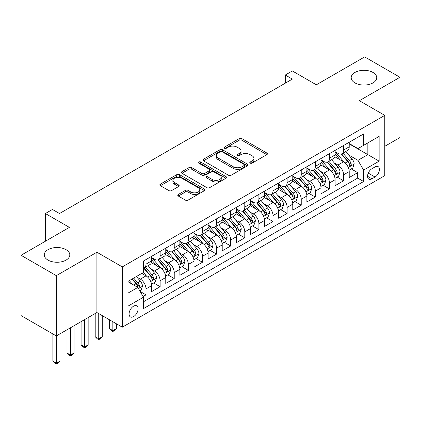 <?xml version="1.0" encoding="UTF-8"?>
<svg xmlns="http://www.w3.org/2000/svg" width="421" height="421" viewBox="0 0 421 421"><rect width="100%" height="100%" fill="white"/><g stroke="black" fill="none" stroke-linecap="round" stroke-linejoin="round"><path stroke-width="0.63" d="M250.195 163.127A1.374 0.789 0 0 0 252.132 163.127L266.851 154.628A1.958 1.131 0 0 0 267.424 153.828A1.958 1.131 0 0 0 266.851 153.028L241.917 138.635A1.958 1.131 0 0 0 239.149 138.635L224.43 147.129A1.374 0.789 0 0 0 224.03 147.692A1.374 0.789 0 0 0 224.43 148.25A1.374 0.789 0 0 0 226.366 148.25L228.271 147.15A6.268 3.621 0 0 1 237.139 147.15L239.217 148.35A6.268 3.621 0 0 1 241.054 150.907A6.268 3.621 0 0 1 239.217 153.47L237.312 154.57A1.374 0.789 0 0 0 236.912 155.128A1.374 0.789 0 0 0 237.312 155.686A1.374 0.789 0 0 0 239.249 155.686L241.154 154.586A6.268 3.621 0 0 1 250.021 154.586L252.1 155.786A6.268 3.621 0 0 1 253.937 158.349A6.268 3.621 0 0 1 252.1 160.906L250.195 162.006A1.374 0.789 0 0 0 249.79 162.564A1.374 0.789 0 0 0 250.195 163.127L250.195 162.006M66.065 249.669A12.772 7.373 0 0 0 52.146 248.069A12.772 7.373 0 0 0 44.263 254.884A12.772 7.373 0 0 0 48.005 260.094A12.772 7.373 0 0 0 61.924 261.694A12.772 7.373 0 0 0 69.807 254.884A12.772 7.373 0 0 0 66.065 249.669M372.995 72.465A12.772 7.373 0 0 0 359.076 70.865A12.772 7.373 0 0 0 351.193 77.674A12.772 7.373 0 0 0 354.935 82.89A12.772 7.373 0 0 0 368.854 84.489A12.772 7.373 0 0 0 376.737 77.674A12.772 7.373 0 0 0 372.995 72.465M133.589 316.597A6.389 3.689 120 0 0 137.762 310.972A6.389 3.689 120 0 0 136.783 305.851A6.389 3.689 120 0 0 133.589 306.167A6.389 3.689 120 0 0 129.421 311.798A6.389 3.689 120 0 0 130.399 316.913A6.389 3.689 120 0 0 133.589 316.597M178.341 194.455A1.958 1.131 0 0 0 177.767 195.255A1.958 1.131 0 0 0 178.341 196.054L185.335 200.091A1.958 1.131 0 0 0 188.103 200.091L204.448 190.655A1.958 1.131 0 0 0 205.022 189.855A1.958 1.131 0 0 0 204.448 189.055L179.514 174.662A1.958 1.131 0 0 0 176.746 174.662L160.401 184.098A1.958 1.131 0 0 0 159.827 184.898A1.958 1.131 0 0 0 160.401 185.698L168.853 190.576A1.958 1.131 0 0 0 171.621 190.576L178.615 186.535A1.958 1.131 0 0 0 179.188 185.74A1.958 1.131 0 0 0 178.615 184.94L174.426 182.519A5.241 3.026 0 0 1 172.889 180.377A5.241 3.026 0 0 1 176.125 177.583A5.241 3.026 0 0 1 181.835 178.241L198.249 187.719A5.241 3.026 0 0 1 199.786 189.855A5.241 3.026 0 0 1 196.549 192.65A5.241 3.026 0 0 1 190.839 191.997L188.103 190.413A1.958 1.131 0 0 0 185.335 190.413L178.341 194.455L178.341 196.054M384.778 146.319L399.95 137.562L399.95 77.269L364.67 56.903L316.339 84.805L292.348 70.954L285.291 75.027L292.348 79.101L59.503 213.531L52.446 209.458L45.394 213.531L45.394 241.233M56.33 275.655L56.33 335.947L96.898 312.524L96.898 252.232L56.33 275.655L21.05 255.289L69.381 227.382L45.394 213.531M96.898 252.232L122.3 266.898L384.778 115.359L384.778 175.652L122.3 327.191L122.3 266.898M399.95 77.269L359.381 100.693L384.778 115.359M228.414 175.22A1.958 1.131 0 0 0 231.182 175.22L247.527 165.785A1.958 1.131 0 0 0 248.101 164.985A1.958 1.131 0 0 0 247.527 164.185L222.593 149.792A1.958 1.131 0 0 0 219.825 149.792L203.48 159.227A1.958 1.131 0 0 0 202.906 160.027A1.958 1.131 0 0 0 203.48 160.827L228.414 175.22M199.249 163.422A1.374 0.789 0 0 1 200.638 163.616L200.638 161.985L225.988 176.62A1.958 1.131 0 0 1 226.561 177.42A1.958 1.131 0 0 1 225.988 178.22L209.642 187.655A1.958 1.131 0 0 1 206.874 187.655L181.94 173.263L181.94 171.663A1.958 1.131 0 0 0 181.367 172.463A1.958 1.131 0 0 0 181.94 173.263M181.94 171.663L188.934 167.621A1.958 1.131 0 0 1 191.708 167.621L201.817 173.463A1.958 1.131 0 0 0 204.585 173.463L209.226 170.784A1.958 1.131 0 0 0 209.8 169.984A1.958 1.131 0 0 0 209.226 169.184L198.701 163.106A1.374 0.789 0 0 1 198.296 162.548A1.374 0.789 0 0 1 199.144 161.817A1.374 0.789 0 0 1 200.638 161.985M56.33 335.947L21.05 315.582L21.05 255.289M143.082 296.537L146.008 294.847L140.151 291.464M136.82 277.076L140.367 279.118A7.983 4.61 60 0 1 146.008 288.895L151.655 285.638L151.655 291.585L160.122 286.696L153.702 282.991M150.934 268.93L154.475 270.971A7.983 4.61 60 0 1 160.122 280.749L165.763 277.492L165.763 283.438L174.231 278.549L167.811 274.845M165.043 260.778L168.589 262.825A7.983 4.61 60 0 1 174.231 272.603L179.878 269.345L179.878 275.292L188.345 270.403L181.925 266.698M179.157 252.632L182.698 254.679A7.983 4.61 60 0 1 188.345 264.456L193.992 261.194L193.992 267.146L202.459 262.257L196.033 258.547M193.271 244.485L196.812 246.532A7.983 4.61 60 0 1 202.459 256.31L208.1 253.047L208.1 258.994L216.568 254.11L210.147 250.4M207.379 236.339L210.921 238.386A7.983 4.61 60 0 1 216.568 248.158L222.214 244.901L222.214 250.848L230.682 245.959L224.261 242.254M221.493 228.193L225.035 230.234A7.983 4.61 60 0 1 230.682 240.012L236.323 236.755L236.323 242.701L244.79 237.812L238.37 234.108M235.602 220.041L239.149 222.088A7.983 4.61 60 0 1 244.79 231.866L250.437 228.608L250.437 234.555L258.904 229.666L252.484 225.961M249.716 211.895L253.258 213.942A7.983 4.61 60 0 1 258.904 223.719L264.546 220.462L264.546 226.409L273.013 221.52L266.593 217.81M263.825 203.748L267.372 205.795A7.983 4.61 60 0 1 273.013 215.573L278.66 212.31L278.66 218.262L287.127 213.373L280.707 209.663M277.939 195.602L281.481 197.649A7.983 4.61 60 0 1 287.127 207.421L292.774 204.164L292.774 210.111L301.236 205.222L294.816 201.517M292.053 187.456L295.595 189.497A7.983 4.61 60 0 1 301.236 199.275L306.883 196.018L306.883 201.964L315.35 197.075L308.93 193.371M306.162 179.309L309.703 181.351A7.983 4.61 60 0 1 315.35 191.129L320.997 187.871L320.997 193.818L329.464 188.929L323.039 185.224M320.276 171.158L323.817 173.205A7.983 4.61 60 0 1 329.464 182.982L335.105 179.725L335.105 185.672L343.573 180.783L343.573 174.836A7.983 4.61 -120 0 0 337.931 165.058L334.385 163.011M337.153 177.073L343.573 180.783M151.655 285.638A7.983 4.61 -120 0 0 146.008 275.86L141.777 273.418M165.763 277.492A7.983 4.61 -120 0 0 160.122 267.714L151.392 262.678M179.878 269.345A7.983 4.61 -120 0 0 174.231 259.568L165.506 254.526M193.992 261.194A7.983 4.61 -120 0 0 188.345 251.421L179.62 246.38M208.1 253.047A7.983 4.61 -120 0 0 202.459 243.27L193.728 238.233M222.214 244.901A7.983 4.61 -120 0 0 216.568 235.123L207.842 230.087M236.323 236.755A7.983 4.61 -120 0 0 230.682 226.977L221.951 221.941M250.437 228.608A7.983 4.61 -120 0 0 244.79 218.831L236.065 213.789M264.546 220.462A7.983 4.61 -120 0 0 258.904 210.684L250.174 205.643M278.66 212.31A7.983 4.61 -120 0 0 273.013 202.538L264.288 197.496M292.774 204.164A7.983 4.61 -120 0 0 287.127 194.386L278.402 189.35M306.883 196.018A7.983 4.61 -120 0 0 301.236 186.24L292.511 181.204M320.997 187.871A7.983 4.61 -120 0 0 315.35 178.094L306.625 173.057M335.105 179.725A7.983 4.61 -120 0 0 329.464 169.947L320.734 164.906M375.043 166.932L371.938 168.726A6.189 3.573 120 0 0 367.896 174.178A6.189 3.573 120 0 0 368.843 179.135A6.189 3.573 120 0 0 371.938 178.825L375.043 177.036A6.189 3.573 120 0 0 379.084 171.584A6.189 3.573 120 0 0 378.137 166.627A6.189 3.573 120 0 0 375.043 166.932M127.947 293.132L137.825 287.432L143.472 297.205L143.472 308.614L363.612 181.514L363.612 170.11L357.966 160.333L348.499 154.865M143.472 297.205L127.947 306.167L127.947 281.402L143.472 272.44L143.472 261.031L363.612 133.936L363.612 145.34L379.137 136.378L379.137 161.148L363.612 170.11M151.655 257.61L154.475 259.241A7.983 4.61 60 0 0 158.47 259.636L164.111 256.378A7.983 4.61 -120 0 0 165.763 252.721L165.763 248.158M165.763 249.464L168.589 251.095A7.983 4.61 60 0 0 172.578 251.49L178.225 248.232A7.983 4.61 -120 0 0 179.878 244.575L179.878 240.012M179.878 241.317L182.698 242.943A7.983 4.61 60 0 0 186.692 243.343L192.334 240.081A7.983 4.61 -120 0 0 193.992 236.428L193.992 231.866M193.992 233.171L196.812 234.797A7.983 4.61 60 0 0 200.801 235.192L206.448 231.934A7.983 4.61 -120 0 0 208.1 228.282L208.1 223.719M208.1 225.019L210.921 226.651A7.983 4.61 60 0 0 214.915 227.045L220.562 223.788A7.983 4.61 -120 0 0 222.214 220.136L222.214 215.573M222.214 216.873L225.035 218.504A7.983 4.61 60 0 0 229.024 218.899L234.671 215.641A7.983 4.61 -120 0 0 236.323 211.984L236.323 207.421M236.323 208.727L239.149 210.358A7.983 4.61 60 0 0 243.138 210.753L248.785 207.495A7.983 4.61 -120 0 0 250.437 203.838L250.437 199.275M250.437 200.58L253.258 202.212A7.983 4.61 60 0 0 257.252 202.606L262.893 199.344A7.983 4.61 -120 0 0 264.546 195.691L264.546 191.129M264.546 192.434L267.372 194.06A7.983 4.61 60 0 0 271.361 194.46L277.007 191.197A7.983 4.61 -120 0 0 278.66 187.545L278.66 182.982M278.66 184.287L281.481 185.914A7.983 4.61 60 0 0 285.475 186.308L291.116 183.051A7.983 4.61 -120 0 0 292.774 179.399L292.774 174.836M292.774 176.136L295.595 177.767A7.983 4.61 60 0 0 299.584 178.162L305.23 174.904A7.983 4.61 -120 0 0 306.883 171.247L306.883 166.684M306.883 167.99L309.703 169.621A7.983 4.61 60 0 0 313.698 170.016L319.339 166.758A7.983 4.61 -120 0 0 320.997 163.101L320.997 158.538M320.997 159.843L323.817 161.475A7.983 4.61 60 0 0 327.806 161.869L333.453 158.606A7.983 4.61 -120 0 0 335.105 154.954L335.105 150.392M143.472 301.768L357.687 178.094L357.687 172.636L349.219 177.525L349.219 171.573A7.983 4.61 -120 0 0 343.573 161.801L334.848 156.759M335.105 151.697L337.931 153.323A7.983 4.61 -120 0 0 341.92 153.723A7.983 4.61 -120 0 0 343.573 150.065L343.573 145.503M341.92 153.723L347.567 150.46A7.983 4.61 -120 0 0 349.219 146.808L349.219 142.245M146.008 259.568L146.008 264.13A7.983 4.61 60 0 1 144.356 267.782A7.983 4.61 60 0 1 143.472 268.103M144.356 267.782L150.002 264.525A7.983 4.61 -120 0 0 151.655 260.867L151.655 256.305M160.122 251.421L160.122 255.984A7.983 4.61 60 0 1 158.47 259.636M174.231 243.27L174.231 247.832A7.983 4.61 60 0 1 172.578 251.49M188.345 235.123L188.345 239.686A7.983 4.61 60 0 1 186.692 243.343M202.459 226.977L202.459 231.539A7.983 4.61 60 0 1 200.801 235.192M216.568 218.831L216.568 223.393A7.983 4.61 60 0 1 214.915 227.045M230.682 210.684L230.682 215.247A7.983 4.61 60 0 1 229.024 218.899M244.79 202.533L244.79 207.095A7.983 4.61 60 0 1 243.138 210.753M258.904 194.386L258.904 198.949A7.983 4.61 60 0 1 257.252 202.606M273.013 186.24L273.013 190.802A7.983 4.61 60 0 1 271.361 194.46M287.127 178.094L287.127 182.656A7.983 4.61 60 0 1 285.475 186.308M301.236 169.947L301.236 174.51A7.983 4.61 60 0 1 299.584 178.162M315.35 161.801L315.35 166.363A7.983 4.61 60 0 1 313.698 170.016M329.464 153.649L329.464 158.212A7.983 4.61 60 0 1 327.806 161.869M329.464 182.982L329.464 188.929M315.35 191.129L315.35 197.075M301.236 199.275L301.236 205.222M287.127 207.421L287.127 213.373M273.013 215.573L273.013 221.52M258.904 223.719L258.904 229.666M244.79 231.866L244.79 237.812M230.682 240.012L230.682 245.959M216.568 248.158L216.568 254.11M202.459 256.31L202.459 262.257M188.345 264.456L188.345 270.403M174.231 272.603L174.231 278.549M160.122 280.749L160.122 286.696M146.008 288.895L146.008 294.847M137.825 287.432L127.947 281.728M357.966 160.333L367.843 154.628L367.843 142.898L379.137 136.378M349.219 143.877L379.137 161.148M349.219 143.55L357.966 148.597L363.612 145.34M96.898 312.524L122.3 327.191M285.291 75.027L285.291 83.174M351.267 168.926L357.687 172.636M357.687 178.094L363.612 181.514M250.742 163.316L252.1 162.538A6.268 3.621 0 0 0 253.937 159.975L253.937 158.349M241.054 150.907L241.054 152.539A6.268 3.621 0 0 1 239.217 155.096L237.86 155.881M266.825 154.644L241.917 140.261A1.958 1.131 0 0 0 239.149 140.261L224.977 148.445M247.501 165.8L222.593 151.418A1.958 1.131 0 0 0 219.825 151.418L203.506 160.843M244.064 165.542A1.374 0.789 0 0 0 244.464 164.985A1.374 0.789 0 0 0 244.064 164.427L222.177 151.792A1.374 0.789 0 0 0 220.241 151.792L218.231 152.949A6.268 3.621 0 0 0 216.394 155.507A6.268 3.621 0 0 0 218.231 158.07L233.192 166.705A6.268 3.621 0 0 0 242.054 166.705L244.064 165.542L244.064 167.174A1.374 0.789 0 0 0 244.464 166.616L244.464 164.985M216.394 155.507L216.394 157.138A6.268 3.621 0 0 0 218.231 159.696L218.231 158.07M244.064 167.174L242.054 168.332A6.268 3.621 0 0 1 233.192 168.332L218.231 159.696M181.967 173.278L188.934 169.253L188.934 167.621M209.8 169.984L209.8 171.61A1.958 1.131 0 0 1 209.226 172.41L204.585 175.089A1.958 1.131 0 0 1 201.817 175.089L191.708 169.253A1.958 1.131 0 0 0 188.934 169.253M200.638 163.616L225.961 178.236M212.31 179.52A5.241 3.026 0 0 0 218.02 180.177A5.241 3.026 0 0 0 221.257 177.378A5.241 3.026 0 0 0 219.72 175.241L213.936 171.905A1.958 1.131 0 0 0 211.168 171.905L206.527 174.583A1.958 1.131 0 0 0 205.953 175.383A1.958 1.131 0 0 0 206.527 176.183L212.31 179.52L212.31 181.151A5.241 3.026 0 0 0 218.02 181.804A5.241 3.026 0 0 0 221.257 179.009L221.257 177.378M205.953 175.383L205.953 177.009A1.958 1.131 0 0 0 206.527 177.809L206.527 176.183M212.31 181.151L206.527 177.809M199.786 189.855L199.786 191.487A5.241 3.026 0 0 1 196.549 194.281A5.241 3.026 0 0 1 190.839 193.623L188.103 192.044A1.958 1.131 0 0 0 185.335 192.044L178.362 196.07M172.889 180.377L172.889 182.009A5.241 3.026 0 0 0 174.426 184.145L174.426 182.519M178.588 186.55L174.426 184.145M204.422 190.671L179.514 176.288A1.958 1.131 0 0 0 176.746 176.288L160.427 185.714M349.098 170.179L352.745 168.074L354.156 164.001A5.289 3.052 -120 0 0 352.098 159.033L345.652 151.565M344.357 162.317L336.711 153.46A15.267 8.815 -120 0 0 335.105 151.781M340.163 159.833L335.89 154.881A12.672 7.315 -120 0 0 335.105 154.028M341.199 154.007L347.725 161.559A5.289 3.052 60 0 1 349.609 165.2L349.993 165.827L350.709 165.727L351.303 164.222A5.289 3.052 -120 0 0 349.414 160.58L342.968 153.118M341.584 153.886L348.593 161.996A2.694 1.558 60 0 1 349.272 163.053L351.303 164.222M334.99 178.325L338.637 176.22L340.047 172.147A5.289 3.052 -120 0 0 337.984 167.179L331.538 159.717M330.248 170.463L322.602 161.611A15.267 8.815 -120 0 0 320.997 159.933M326.054 167.979L321.776 163.027A12.672 7.315 -120 0 0 320.997 162.174M327.091 162.153L333.611 169.705A5.289 3.052 60 0 1 335.495 173.347L335.879 173.978L336.595 173.873L337.189 172.373A5.289 3.052 -120 0 0 335.305 168.726L328.859 161.264M327.475 162.032L334.479 170.147A2.694 1.558 60 0 1 335.158 171.2L337.189 172.373M320.876 186.471L324.523 184.366L325.933 180.293A5.289 3.052 -120 0 0 323.875 175.325L317.429 167.863M316.134 178.609L308.488 169.758A15.267 8.815 -120 0 0 306.883 168.079M311.94 176.125L307.662 171.173A12.672 7.315 -120 0 0 306.883 170.321M312.977 170.3L319.497 177.851A5.289 3.052 60 0 1 321.386 181.498L321.77 182.125L322.486 182.025L323.081 180.52A5.289 3.052 -120 0 0 321.191 176.873L314.745 169.41M313.361 170.179L320.37 178.293A2.694 1.558 60 0 1 321.049 179.346L323.081 180.52M306.767 194.618L310.409 192.513L311.824 188.44A5.289 3.052 -120 0 0 309.761 183.477L303.315 176.01M302.02 186.756L294.374 177.904A15.267 8.815 -120 0 0 292.774 176.225M297.831 184.272L293.553 179.32A12.672 7.315 -120 0 0 292.774 178.467M298.868 178.451L305.388 185.998A5.289 3.052 60 0 1 307.272 189.645L307.656 190.271L308.372 190.171L308.967 188.666A5.289 3.052 -120 0 0 307.083 185.024L300.631 177.557M299.252 178.325L306.256 186.44A2.694 1.558 60 0 1 306.935 187.492L308.967 188.666M292.653 202.769L296.3 200.659L297.71 196.586A5.289 3.052 -120 0 0 295.653 191.623L289.201 184.156M287.911 194.902L280.265 186.05A15.267 8.815 -120 0 0 278.66 184.372M283.717 192.418L279.439 187.466A12.672 7.315 -120 0 0 278.66 186.619M284.754 186.598L291.274 194.149A5.289 3.052 60 0 1 293.163 197.791L293.548 198.417L294.263 198.317L294.853 196.812A5.289 3.052 -120 0 0 292.969 193.171L286.522 185.703M285.138 186.471L292.148 194.586A2.694 1.558 60 0 1 292.827 195.639L294.853 196.812M278.539 210.916L282.186 208.811L283.596 204.732A5.289 3.052 -120 0 0 281.538 199.77L275.092 192.302M273.797 203.054L266.151 194.197A15.267 8.815 -120 0 0 264.546 192.518M269.603 200.564L265.33 195.618A12.672 7.315 -120 0 0 264.546 194.765M270.645 194.744L277.165 202.296A5.289 3.052 60 0 1 279.049 205.937L279.433 206.564L280.149 206.464L280.744 204.959A5.289 3.052 -120 0 0 278.86 201.317L272.408 193.855M271.024 194.623L278.034 202.733A2.694 1.558 60 0 1 278.713 203.79L280.744 204.959M264.43 219.062L268.077 216.957L269.487 212.884A5.289 3.052 -120 0 0 267.424 207.916L260.978 200.454M259.689 211.2L252.042 202.343A15.267 8.815 -120 0 0 250.437 200.67M255.494 208.716L251.216 203.764A12.672 7.315 -120 0 0 250.437 202.911M256.531 202.89L263.051 210.442A5.289 3.052 60 0 1 264.935 214.084L265.325 214.71L266.035 214.61L266.63 213.11A5.289 3.052 -120 0 0 264.746 209.463L258.299 202.001M256.915 202.769L263.92 210.879A2.694 1.558 60 0 1 264.599 211.937L266.63 213.11M250.316 227.208L253.963 225.103L255.373 221.03A5.289 3.052 -120 0 0 253.316 216.062L246.869 208.6M245.575 219.346L237.928 210.495A15.267 8.815 -120 0 0 236.323 208.816M241.38 216.862L237.107 211.91A12.672 7.315 -120 0 0 236.323 211.058M242.417 211.037L248.943 218.588A5.289 3.052 60 0 1 250.827 222.23L251.211 222.862L251.926 222.756L252.521 221.257A5.289 3.052 -120 0 0 250.632 217.61L244.185 210.147M242.801 210.916L249.811 219.031A2.694 1.558 60 0 1 250.49 220.083L252.521 221.257M236.207 235.355L239.854 233.25L241.265 229.177A5.289 3.052 -120 0 0 239.202 224.209L232.755 216.747M231.466 227.493L223.819 218.641A15.267 8.815 -120 0 0 222.214 216.962M227.272 225.009L222.993 220.057A12.672 7.315 -120 0 0 222.214 219.204M228.308 219.188L234.829 226.735A5.289 3.052 60 0 1 236.713 230.382L237.097 231.008L237.812 230.908L238.407 229.403A5.289 3.052 -120 0 0 236.523 225.761L230.076 218.294M228.692 219.062L235.697 227.177A2.694 1.558 60 0 1 236.376 228.229L238.407 229.403M222.093 243.501L225.74 241.396L227.151 237.323A5.289 3.052 -120 0 0 225.093 232.36L218.646 224.893M217.352 235.639L209.705 226.787A15.267 8.815 -120 0 0 208.1 225.109M213.158 233.155L208.884 228.203A12.672 7.315 -120 0 0 208.1 227.351M214.194 227.335L220.72 234.886A5.289 3.052 60 0 1 222.604 238.528L222.988 239.154L223.704 239.054L224.298 237.549A5.289 3.052 -120 0 0 222.409 233.908L215.962 226.44M214.578 227.208L221.588 235.323A2.694 1.558 60 0 1 222.267 236.376L224.298 237.549M207.985 251.653L211.631 249.548L213.042 245.469A5.289 3.052 -120 0 0 210.979 240.507L204.532 233.039M203.243 243.791L195.597 234.934A15.267 8.815 -120 0 0 193.992 233.255M199.049 241.301L194.77 236.349A12.672 7.315 -120 0 0 193.992 235.502M200.086 235.481L206.606 243.033A5.289 3.052 60 0 1 208.49 246.674L208.874 247.301L209.59 247.201L210.184 245.696A5.289 3.052 -120 0 0 208.3 242.054L201.854 234.586M200.47 235.36L207.474 243.47A2.694 1.558 60 0 1 208.153 244.522L210.184 245.696M193.87 259.799L197.517 257.694L198.928 253.621A5.289 3.052 -120 0 0 196.87 248.653L190.418 241.186M189.129 251.937L181.483 243.08A15.267 8.815 -120 0 0 179.878 241.401M184.935 249.453L180.656 244.501A12.672 7.315 -120 0 0 179.878 243.648M185.971 243.627L192.492 251.179A5.289 3.052 60 0 1 194.381 254.821L194.765 255.447L195.481 255.347L196.07 253.842A5.289 3.052 -120 0 0 194.186 250.2L187.74 242.738M186.356 243.506L193.365 251.616A2.694 1.558 60 0 1 194.044 252.674L196.07 253.842M112.849 321.733L112.849 330.611L116.375 328.575L116.375 323.77M116.375 328.575L114.259 330.695L112.849 331.511L111.433 330.695L109.318 328.575L109.318 319.697M109.318 328.575L112.849 330.611L112.849 331.511M179.756 267.945L183.403 265.84L184.814 261.767A5.289 3.052 -120 0 0 182.756 256.799L176.31 249.337M175.015 260.083L167.369 251.232A15.267 8.815 -120 0 0 165.763 249.553M170.826 257.599L166.548 252.647A12.672 7.315 -120 0 0 165.763 251.795M171.863 251.774L178.383 259.325A5.289 3.052 60 0 1 180.267 262.967L180.651 263.599L181.367 263.493L181.961 261.994A5.289 3.052 -120 0 0 180.077 258.347L173.626 250.884M172.242 251.653L179.251 259.768A2.694 1.558 60 0 1 179.93 260.82L181.961 261.994M98.735 313.582L98.735 338.763L102.261 336.726L102.261 315.618M102.261 336.726L100.145 338.842L98.735 339.658L97.325 338.842L95.209 336.726L95.209 313.503M95.209 336.726L98.735 338.763L98.735 339.658M165.648 276.092L169.295 273.987L170.705 269.914A5.289 3.052 -120 0 0 168.647 264.946L162.196 257.484M160.906 268.23L153.26 259.378A15.267 8.815 -120 0 0 151.655 257.699M156.712 265.746L152.434 260.794A12.672 7.315 -120 0 0 151.655 259.941M157.749 259.925L164.269 267.472A5.289 3.052 60 0 1 166.158 271.119L166.542 271.745L167.253 271.645L167.847 270.14A5.289 3.052 -120 0 0 165.963 266.498L159.517 259.031M158.133 259.799L165.137 267.914A2.694 1.558 60 0 1 165.816 268.966L167.847 270.14M84.621 319.613L84.621 346.909L88.152 344.873L88.152 317.576M88.152 344.873L86.037 346.988L84.621 347.804L83.211 346.988L81.095 344.873L81.095 321.649M81.095 344.873L84.621 346.909L84.621 347.804M151.534 284.238L155.181 282.133L156.591 278.06A5.289 3.052 -120 0 0 154.533 273.097L148.087 265.63M146.792 276.376L143.419 272.471M142.598 273.892L142.051 273.255M143.635 268.072L150.16 275.623A5.289 3.052 60 0 1 152.044 279.265L152.428 279.891L153.144 279.791L153.739 278.286A5.289 3.052 -120 0 0 151.849 274.645L145.403 267.177M144.019 267.945L151.028 276.06A2.694 1.558 60 0 1 151.707 277.113L153.739 278.286M70.512 327.759L70.512 355.056L74.038 353.019L74.038 325.722M74.038 353.019L71.923 355.135L70.512 355.95L69.102 355.135L66.981 353.019L66.981 329.796M66.981 353.019L70.512 355.056L70.512 355.95M139.872 290.974L141.072 290.285L142.482 286.206A5.289 3.052 -120 0 0 140.419 281.244L136.362 276.544M132.573 284.396L129.305 280.618M128.489 282.038L127.947 281.412M131.989 279.07L136.046 283.77A5.289 3.052 60 0 1 137.93 287.411L138.32 288.038L139.03 287.938L139.625 286.433A5.289 3.052 -120 0 0 137.741 282.791L133.683 278.092M132.315 278.881L136.914 284.207A2.694 1.558 60 0 1 137.593 285.259L139.625 286.433M56.398 335.905L56.398 363.202L59.929 361.165L59.929 333.869M59.929 361.165L57.809 363.286L56.398 364.097L54.988 363.286L52.872 361.165L52.872 333.953M52.872 361.165L56.398 363.202L56.398 364.097M140.367 279.118L146.008 275.86M154.475 270.971L160.122 267.714M168.589 262.825L174.231 259.568M182.698 254.679L188.345 251.421M196.812 246.532L202.459 243.27M210.921 238.386L216.568 235.123M225.035 230.234L230.682 226.977M239.149 222.088L244.79 218.831M253.258 213.942L258.904 210.684M267.372 205.795L273.013 202.538M281.481 197.649L287.127 194.386M295.595 189.497L301.236 186.24M309.703 181.351L315.35 178.094M323.817 173.205L329.464 169.947M337.931 165.058L343.573 161.801M343.573 150.065L349.219 146.808M146.008 264.13L151.655 260.867M160.122 255.984L165.763 252.721M174.231 247.832L179.878 244.575M188.345 239.686L193.992 236.428M202.459 231.539L208.1 228.282M216.568 223.393L222.214 220.136M230.682 215.247L236.323 211.984M244.79 207.095L250.437 203.838M258.904 198.949L264.546 195.691M273.013 190.802L278.66 187.545M287.127 182.656L292.774 179.399M301.236 174.51L306.883 171.247M315.35 166.363L320.997 163.101M329.464 158.212L335.105 154.954M343.573 174.836L349.219 171.573M368.275 173.126L375.043 177.036M367.565 176.299L371.938 178.825M252.1 162.538L252.1 160.906M237.312 155.686L237.312 154.57M239.217 155.096L239.217 153.47M224.43 148.25L224.43 147.129M239.149 140.261L239.149 138.635M241.917 140.261L241.917 138.635M266.851 154.628L266.851 153.028M203.48 160.827L203.48 159.227M219.825 151.418L219.825 149.792M222.593 151.418L222.593 149.792M247.527 165.785L247.527 164.185M233.192 168.332L233.192 166.705M242.054 168.332L242.054 166.705M191.708 169.253L191.708 167.621M201.817 175.089L201.817 173.463M204.585 175.089L204.585 173.463M209.226 172.41L209.226 170.784M225.988 178.22L225.988 176.62M185.335 192.044L185.335 190.413M188.103 192.044L188.103 190.413M190.839 193.623L190.839 191.997M178.615 186.535L178.615 184.94M160.401 185.698L160.401 184.098M176.746 176.288L176.746 174.662M179.514 176.288L179.514 174.662M204.448 190.655L204.448 189.055M348.293 167.463L354.124 164.101M336.711 153.46L337.437 153.044M349.414 160.58L352.098 159.033M345.199 163.016L347.725 161.559M334.179 175.615L340.01 172.247M322.602 161.611L323.328 161.19M335.305 168.726L337.984 167.179M331.09 171.163L333.611 169.705M320.071 183.761L325.896 180.393M308.488 169.758L309.214 169.337M321.191 176.873L323.875 175.325M316.976 179.309L319.497 177.851M305.956 191.908L311.787 188.545M294.374 177.904L295.105 177.483M307.083 185.024L309.761 183.477M302.867 187.456L305.388 185.998M291.848 200.054L297.673 196.691M280.265 186.05L280.991 185.629M292.969 193.171L295.653 191.623M288.753 195.602L291.274 194.149M277.734 208.2L283.565 204.838M266.151 194.197L266.877 193.781M278.86 201.317L281.538 199.77M274.639 203.753L277.165 202.296M263.625 216.352L269.451 212.984M252.042 202.343L252.768 201.927M264.746 209.463L267.424 207.916M260.531 211.9L263.051 210.442M249.511 224.498L255.342 221.13M237.928 210.495L238.654 210.074M250.632 217.61L253.316 216.062M246.417 220.046L248.943 218.588M235.397 232.645L241.228 229.277M223.819 218.641L224.546 218.22M236.523 225.761L239.202 224.209M232.308 228.193L234.829 226.735M221.288 240.791L227.119 237.428M209.705 226.787L210.432 226.366M222.409 233.908L225.093 232.36M218.194 236.339L220.72 234.886M207.174 248.937L213.005 245.575M195.597 234.934L196.323 234.513M208.3 242.054L210.979 240.507M204.085 244.485L206.606 243.033M193.065 257.089L198.891 253.721M181.483 243.08L182.209 242.664M194.186 250.2L196.87 248.653M189.971 252.637L192.492 251.179M178.951 265.235L184.782 261.867M167.369 251.232L168.095 250.811M180.077 258.347L182.756 256.799M175.862 260.783L178.383 259.325M164.843 273.382L170.668 270.014M153.26 259.378L153.986 258.957M165.963 266.498L168.647 264.946M161.748 268.93L164.269 267.472M150.729 281.528L156.559 278.165M151.849 274.645L154.533 273.097M147.634 277.076L150.16 275.623M138.493 288.59L142.445 286.312M137.741 282.791L140.419 281.244M133.762 285.085L136.046 283.77"/></g></svg>
